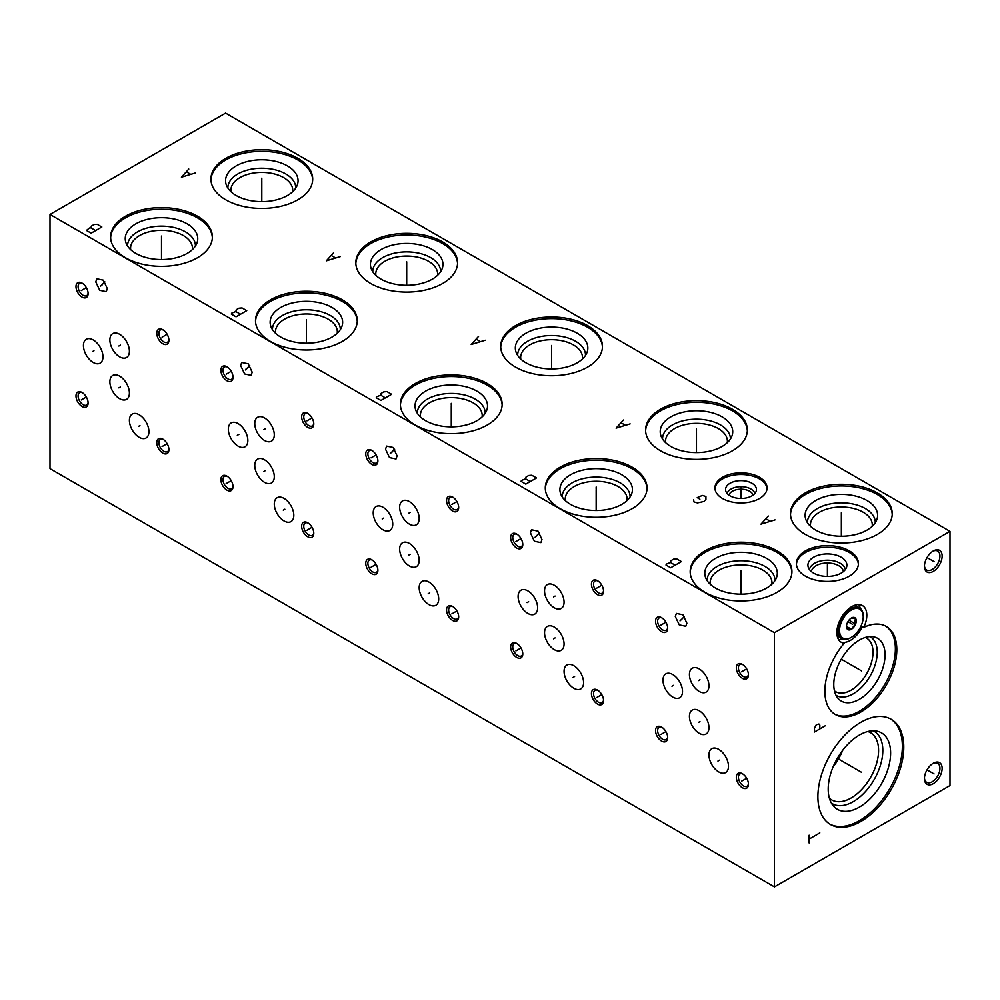 <?xml version="1.0" encoding="UTF-8"?>
<svg xmlns="http://www.w3.org/2000/svg" width="1000" height="1000" viewBox="0 0 1000 1000"><rect width="100%" height="100%" fill="white"/><g stroke="black" fill="none" stroke-linecap="round" stroke-linejoin="round"><path stroke-width="1.5" d="M50 214.45L50 468.65L774.438 886.9L950 785.55L950 531.35L225.562 113.1L50 214.45L774.438 632.7L950 531.35M774.438 886.9L774.438 632.7M933.288 783.688A12.512 7.225 -60 0 1 924.438 778.587A12.512 7.225 -60 0 1 933.288 763.25L933.288 763.25A12.512 7.225 -60 0 1 942.138 768.363A12.512 7.225 -60 0 1 933.288 783.688M933.288 571.4A12.512 7.225 -60 0 1 924.438 566.287A12.512 7.225 -60 0 1 933.288 550.962L933.288 550.962A12.512 7.225 -60 0 1 942.138 556.075A12.512 7.225 -60 0 1 933.288 571.4M903.787 747.1A60.75 35.075 -60 0 1 877.275 808.238A60.75 35.075 -60 0 1 830.462 824.513A60.75 35.075 -60 0 1 817.887 796.7A60.75 35.075 -60 0 1 844.4 735.575A60.75 35.075 -60 0 1 891.213 719.3A60.75 35.075 -60 0 1 903.787 747.1M866.812 615.25A21.188 12.225 -60 0 1 863.812 627.375A50.875 29.375 -60 0 1 886.275 626.425A50.875 29.375 -60 0 1 886.275 685.175A50.875 29.375 -60 0 1 835.4 714.55A50.875 29.375 -60 0 1 844.25 643.2A21.188 12.225 -60 0 1 841.237 642.25A21.188 12.225 -60 0 1 836.85 632.55A21.188 12.225 -60 0 1 846.1 611.237A21.188 12.225 -60 0 1 862.425 605.562A21.188 12.225 -60 0 1 866.812 615.25M661.6 741.1A8.575 4.95 60 0 1 655.537 730.588A8.575 4.95 60 0 1 661.6 727.087L661.6 727.087A8.575 4.95 60 0 1 667.675 737.588A8.575 4.95 60 0 1 661.6 741.1M742.387 787.738A8.575 4.95 60 0 1 736.325 777.225A8.575 4.95 60 0 1 742.387 773.725L742.387 773.725A8.575 4.95 60 0 1 748.45 784.237A8.575 4.95 60 0 1 742.387 787.738M742.387 678.337A8.575 4.95 60 0 1 736.325 667.837A8.575 4.95 60 0 1 742.387 664.338L742.387 664.338A8.575 4.95 60 0 1 748.45 674.837A8.575 4.95 60 0 1 742.387 678.337M661.6 631.7A8.575 4.95 60 0 1 655.537 621.2A8.575 4.95 60 0 1 661.6 617.7L661.6 617.7A8.575 4.95 60 0 1 667.675 628.2A8.575 4.95 60 0 1 661.6 631.7M728.475 766.263A13.812 7.975 60 0 1 725.612 772.588A13.812 7.975 60 0 1 714.975 768.888A13.812 7.975 60 0 1 708.95 754.987A13.812 7.975 60 0 1 711.812 748.675A13.812 7.975 60 0 1 722.45 752.375A13.812 7.975 60 0 1 728.475 766.263M708.95 727.663A13.812 7.975 60 0 1 706.087 733.975A13.812 7.975 60 0 1 695.45 730.275A13.812 7.975 60 0 1 689.425 716.388A13.812 7.975 60 0 1 692.288 710.062A13.812 7.975 60 0 1 702.925 713.763A13.812 7.975 60 0 1 708.95 727.663M682.513 691.438A13.812 7.975 60 0 1 679.65 697.763A13.812 7.975 60 0 1 669.013 694.062A13.812 7.975 60 0 1 662.987 680.175A13.812 7.975 60 0 1 665.85 673.85A13.812 7.975 60 0 1 676.488 677.55A13.812 7.975 60 0 1 682.513 691.438M708.95 685.8A13.812 7.975 60 0 1 706.087 692.125A13.812 7.975 60 0 1 695.45 688.425A13.812 7.975 60 0 1 689.425 674.538A13.812 7.975 60 0 1 692.288 668.213A13.812 7.975 60 0 1 702.925 671.912A13.812 7.975 60 0 1 708.95 685.8M686.862 623.162L685.8 626.275L679.275 624.9L675.312 616.512L676.375 613.4L682.9 614.775L686.862 623.162M516.712 657.438A8.575 4.95 60 0 1 510.65 646.938A8.575 4.95 60 0 1 516.712 643.438L516.712 643.438A8.575 4.95 60 0 1 522.775 653.938A8.575 4.95 60 0 1 516.712 657.438M597.5 704.087A8.575 4.95 60 0 1 591.438 693.575A8.575 4.95 60 0 1 597.5 690.075L597.5 690.075A8.575 4.95 60 0 1 603.562 700.575A8.575 4.95 60 0 1 597.5 704.087M597.5 594.688A8.575 4.95 60 0 1 591.438 584.188A8.575 4.95 60 0 1 597.5 580.688L597.5 580.688A8.575 4.95 60 0 1 603.562 591.188A8.575 4.95 60 0 1 597.5 594.688M516.712 548.05A8.575 4.95 60 0 1 510.65 537.55A8.575 4.95 60 0 1 516.712 534.05L516.712 534.05A8.575 4.95 60 0 1 522.775 544.55A8.575 4.95 60 0 1 516.712 548.05M583.587 682.613A13.812 7.975 60 0 1 580.725 688.938A13.812 7.975 60 0 1 570.087 685.238A13.812 7.975 60 0 1 564.062 671.338A13.812 7.975 60 0 1 566.925 665.025A13.812 7.975 60 0 1 577.562 668.725A13.812 7.975 60 0 1 583.587 682.613M564.062 644.013A13.812 7.975 60 0 1 561.2 650.325A13.812 7.975 60 0 1 550.562 646.625A13.812 7.975 60 0 1 544.538 632.737A13.812 7.975 60 0 1 547.4 626.413A13.812 7.975 60 0 1 558.038 630.112A13.812 7.975 60 0 1 564.062 644.013M537.625 607.788A13.812 7.975 60 0 1 534.763 614.113A13.812 7.975 60 0 1 524.125 610.413A13.812 7.975 60 0 1 518.1 596.525A13.812 7.975 60 0 1 520.962 590.2A13.812 7.975 60 0 1 531.6 593.9A13.812 7.975 60 0 1 537.625 607.788M564.062 602.15A13.812 7.975 60 0 1 561.2 608.475A13.812 7.975 60 0 1 550.562 604.775A13.812 7.975 60 0 1 544.538 590.887A13.812 7.975 60 0 1 547.4 584.562A13.812 7.975 60 0 1 558.038 588.263A13.812 7.975 60 0 1 564.062 602.15M541.975 539.513L540.913 542.625L534.388 541.25L530.425 532.863L531.487 529.75L538.013 531.125L541.975 539.513M371.825 573.787A8.575 4.95 60 0 1 365.763 563.288A8.575 4.95 60 0 1 371.825 559.788L371.825 559.788A8.575 4.95 60 0 1 377.887 570.288A8.575 4.95 60 0 1 371.825 573.787M452.612 620.438A8.575 4.95 60 0 1 446.55 609.925A8.575 4.95 60 0 1 452.612 606.425L452.612 606.425A8.575 4.95 60 0 1 458.675 616.925A8.575 4.95 60 0 1 452.612 620.438M452.612 511.037A8.575 4.95 60 0 1 446.55 500.538A8.575 4.95 60 0 1 452.612 497.038L452.612 497.038A8.575 4.95 60 0 1 458.675 507.537A8.575 4.95 60 0 1 452.612 511.037M371.825 464.4A8.575 4.95 60 0 1 365.763 453.9A8.575 4.95 60 0 1 371.825 450.4L371.825 450.4A8.575 4.95 60 0 1 377.887 460.9A8.575 4.95 60 0 1 371.825 464.4M438.7 598.962A13.812 7.975 60 0 1 435.838 605.288A13.812 7.975 60 0 1 425.2 601.587A13.812 7.975 60 0 1 419.175 587.688A13.812 7.975 60 0 1 422.038 581.375A13.812 7.975 60 0 1 432.675 585.075A13.812 7.975 60 0 1 438.7 598.962M419.175 560.363A13.812 7.975 60 0 1 416.312 566.675A13.812 7.975 60 0 1 405.675 562.975A13.812 7.975 60 0 1 399.65 549.087A13.812 7.975 60 0 1 402.512 542.762A13.812 7.975 60 0 1 413.15 546.462A13.812 7.975 60 0 1 419.175 560.363M392.738 524.138A13.812 7.975 60 0 1 389.875 530.462A13.812 7.975 60 0 1 379.237 526.763A13.812 7.975 60 0 1 373.212 512.875A13.812 7.975 60 0 1 376.075 506.55A13.812 7.975 60 0 1 386.712 510.25A13.812 7.975 60 0 1 392.738 524.138M419.175 518.5A13.812 7.975 60 0 1 416.312 524.825A13.812 7.975 60 0 1 405.675 521.125A13.812 7.975 60 0 1 399.65 507.238A13.812 7.975 60 0 1 402.512 500.913A13.812 7.975 60 0 1 413.15 504.613A13.812 7.975 60 0 1 419.175 518.5M397.075 455.863L396.025 458.975L389.5 457.6L385.538 449.2L386.6 446.1L393.125 447.475L397.075 455.863M226.938 490.138A8.575 4.95 60 0 1 220.875 479.637A8.575 4.95 60 0 1 226.938 476.138L226.938 476.138A8.575 4.95 60 0 1 233 486.637A8.575 4.95 60 0 1 226.938 490.138M307.725 536.775A8.575 4.95 60 0 1 301.663 526.275A8.575 4.95 60 0 1 307.725 522.775L307.725 522.775A8.575 4.95 60 0 1 313.788 533.275A8.575 4.95 60 0 1 307.725 536.775M307.725 427.388A8.575 4.95 60 0 1 301.663 416.887A8.575 4.95 60 0 1 307.725 413.387L307.725 413.387A8.575 4.95 60 0 1 313.788 423.888A8.575 4.95 60 0 1 307.725 427.388M226.938 380.75A8.575 4.95 60 0 1 220.875 370.25A8.575 4.95 60 0 1 226.938 366.75L226.938 366.75A8.575 4.95 60 0 1 233 377.25A8.575 4.95 60 0 1 226.938 380.75M293.812 515.312A13.812 7.975 60 0 1 290.95 521.638A13.812 7.975 60 0 1 280.312 517.938A13.812 7.975 60 0 1 274.288 504.038A13.812 7.975 60 0 1 277.15 497.725A13.812 7.975 60 0 1 287.787 501.425A13.812 7.975 60 0 1 293.812 515.312M274.288 476.712A13.812 7.975 60 0 1 271.425 483.025A13.812 7.975 60 0 1 260.788 479.325A13.812 7.975 60 0 1 254.762 465.438A13.812 7.975 60 0 1 257.625 459.113A13.812 7.975 60 0 1 268.263 462.812A13.812 7.975 60 0 1 274.288 476.712M247.85 440.487A13.812 7.975 60 0 1 244.988 446.812A13.812 7.975 60 0 1 234.35 443.113A13.812 7.975 60 0 1 228.325 429.212A13.812 7.975 60 0 1 231.188 422.9A13.812 7.975 60 0 1 241.825 426.6A13.812 7.975 60 0 1 247.85 440.487M274.288 434.85A13.812 7.975 60 0 1 271.425 441.175A13.812 7.975 60 0 1 260.788 437.475A13.812 7.975 60 0 1 254.762 423.587A13.812 7.975 60 0 1 257.625 417.262A13.812 7.975 60 0 1 268.263 420.962A13.812 7.975 60 0 1 274.288 434.85M252.188 372.212L251.137 375.325L244.613 373.95L240.65 365.55L241.713 362.45L248.238 363.825L252.188 372.212M82.05 406.488A8.575 4.95 60 0 1 75.987 395.988A8.575 4.95 60 0 1 82.05 392.488L82.05 392.488A8.575 4.95 60 0 1 88.112 402.987A8.575 4.95 60 0 1 82.05 406.488M162.838 453.125A8.575 4.95 60 0 1 156.775 442.625A8.575 4.95 60 0 1 162.838 439.125L162.838 439.125A8.575 4.95 60 0 1 168.9 449.625A8.575 4.95 60 0 1 162.838 453.125M162.838 343.738A8.575 4.95 60 0 1 156.775 333.237A8.575 4.95 60 0 1 162.838 329.738L162.838 329.738A8.575 4.95 60 0 1 168.9 340.238A8.575 4.95 60 0 1 162.838 343.738M82.05 297.1A8.575 4.95 60 0 1 75.987 286.6A8.575 4.95 60 0 1 82.05 283.1L82.05 283.1A8.575 4.95 60 0 1 88.112 293.6A8.575 4.95 60 0 1 82.05 297.1M148.925 431.662A13.812 7.975 60 0 1 146.062 437.987A13.812 7.975 60 0 1 135.425 434.288A13.812 7.975 60 0 1 129.4 420.387A13.812 7.975 60 0 1 132.262 414.075A13.812 7.975 60 0 1 142.9 417.775A13.812 7.975 60 0 1 148.925 431.662M129.4 393.062A13.812 7.975 60 0 1 126.538 399.375A13.812 7.975 60 0 1 115.9 395.675A13.812 7.975 60 0 1 109.875 381.788A13.812 7.975 60 0 1 112.737 375.462A13.812 7.975 60 0 1 123.375 379.162A13.812 7.975 60 0 1 129.4 393.062M102.963 356.838A13.812 7.975 60 0 1 100.1 363.162A13.812 7.975 60 0 1 89.462 359.462A13.812 7.975 60 0 1 83.438 345.562A13.812 7.975 60 0 1 86.3 339.25A13.812 7.975 60 0 1 96.938 342.95A13.812 7.975 60 0 1 102.963 356.838M129.4 351.2A13.812 7.975 60 0 1 126.538 357.525A13.812 7.975 60 0 1 115.9 353.825A13.812 7.975 60 0 1 109.875 339.938A13.812 7.975 60 0 1 112.737 333.612A13.812 7.975 60 0 1 123.375 337.312A13.812 7.975 60 0 1 129.4 351.2M107.3 288.562L106.25 291.675L99.725 290.3L95.763 281.9L96.825 278.8L103.35 280.175L107.3 288.562M777.025 550.8A50.875 29.375 180 0 1 791.925 571.575A50.875 29.375 180 0 1 760.525 598.713A50.875 29.375 180 0 1 705.075 592.35A50.875 29.375 180 0 1 690.175 571.575A50.875 29.375 180 0 1 721.575 544.438A50.875 29.375 180 0 1 777.025 550.8M877.337 492.9A50.875 29.375 180 0 1 892.237 513.663A50.875 29.375 180 0 1 860.825 540.8A50.875 29.375 180 0 1 805.375 534.438A50.875 29.375 180 0 1 790.475 513.663A50.875 29.375 180 0 1 821.888 486.525A50.875 29.375 180 0 1 877.337 492.9M632.137 467.15A50.875 29.375 180 0 1 647.038 487.925A50.875 29.375 180 0 1 615.638 515.062A50.875 29.375 180 0 1 560.188 508.7A50.875 29.375 180 0 1 545.288 487.925A50.875 29.375 180 0 1 576.688 460.788A50.875 29.375 180 0 1 632.137 467.15M732.45 409.25A50.875 29.375 180 0 1 747.35 430.012A50.875 29.375 180 0 1 715.938 457.15A50.875 29.375 180 0 1 660.487 450.788A50.875 29.375 180 0 1 645.588 430.012A50.875 29.375 180 0 1 677 402.875A50.875 29.375 180 0 1 732.45 409.25M487.25 383.5A50.875 29.375 180 0 1 502.15 404.275A50.875 29.375 180 0 1 470.737 431.413A50.875 29.375 180 0 1 415.3 425.05A50.875 29.375 180 0 1 400.4 404.275A50.875 29.375 180 0 1 431.8 377.137A50.875 29.375 180 0 1 487.25 383.5M587.562 325.588A50.875 29.375 180 0 1 602.463 346.362A50.875 29.375 180 0 1 571.05 373.5A50.875 29.375 180 0 1 515.6 367.137A50.875 29.375 180 0 1 500.7 346.362A50.875 29.375 180 0 1 532.112 319.225A50.875 29.375 180 0 1 587.562 325.588M342.362 299.85A50.875 29.375 180 0 1 357.262 320.625A50.875 29.375 180 0 1 325.85 347.762A50.875 29.375 180 0 1 270.413 341.4A50.875 29.375 180 0 1 255.5 320.625A50.875 29.375 180 0 1 286.913 293.488A50.875 29.375 180 0 1 342.362 299.85M442.675 241.938A50.875 29.375 180 0 1 457.575 262.712A50.875 29.375 180 0 1 426.163 289.85A50.875 29.375 180 0 1 370.712 283.488A50.875 29.375 180 0 1 355.812 262.712A50.875 29.375 180 0 1 387.225 235.575A50.875 29.375 180 0 1 442.675 241.938M197.475 216.2A50.875 29.375 180 0 1 212.375 236.975A50.875 29.375 180 0 1 180.963 264.113A50.875 29.375 180 0 1 125.525 257.75A50.875 29.375 180 0 1 110.612 236.975A50.875 29.375 180 0 1 142.025 209.838A50.875 29.375 180 0 1 197.475 216.2M297.775 158.287A50.875 29.375 180 0 1 312.688 179.062A50.875 29.375 180 0 1 281.275 206.2A50.875 29.375 180 0 1 225.825 199.838A50.875 29.375 180 0 1 210.925 179.062A50.875 29.375 180 0 1 242.338 151.925A50.875 29.375 180 0 1 297.775 158.287M759.438 477.262A26.075 15.05 180 0 1 767.075 487.9A26.075 15.05 180 0 1 750.975 501.812A26.075 15.05 180 0 1 722.575 498.55A26.075 15.05 180 0 1 714.938 487.9A26.075 15.05 180 0 1 731.025 474A26.075 15.05 180 0 1 759.438 477.262M849.338 550.862A31.025 17.913 180 0 1 858.425 563.525A31.025 17.913 180 0 1 839.275 580.062A31.025 17.913 180 0 1 805.462 576.188A31.025 17.913 180 0 1 796.388 563.525A31.025 17.913 180 0 1 815.537 546.975A31.025 17.913 180 0 1 849.338 550.862M690.188 572.4A50.875 29.375 0 0 1 722.237 545.925A50.875 29.375 0 0 1 777.025 552.45A50.875 29.375 180 0 1 791.912 572.4M766.688 558.425A36.25 20.925 180 0 1 776.65 577.188A36.25 20.925 180 0 1 751.675 593.237A36.25 20.925 180 0 1 715.413 588.025A36.25 20.925 0 0 1 705.45 577.188A36.25 20.925 0 0 1 724.05 554.738A36.25 20.925 0 0 1 766.688 558.425M707.138 580.612A33.925 19.587 0 0 1 727.837 562.288A33.925 19.587 0 0 1 765.037 566.475A33.925 19.587 180 0 1 774.963 580.612M771.862 584.25A30.925 17.85 180 0 0 771.975 582.775A30.925 17.85 180 0 0 762.913 570.15A30.925 17.85 0 0 0 729.212 566.275A30.925 17.85 0 0 0 710.125 582.775A30.925 17.85 0 0 0 710.225 584.25M790.5 514.487A50.875 29.375 0 0 1 822.55 488.025A50.875 29.375 0 0 1 877.337 494.538A50.875 29.375 180 0 1 892.212 514.487M866.988 500.513A36.25 20.925 180 0 1 876.95 519.275A36.25 20.925 180 0 1 851.975 535.325A36.25 20.925 180 0 1 815.725 530.112A36.25 20.925 0 0 1 805.763 519.275A36.25 20.925 0 0 1 824.362 496.825A36.25 20.925 0 0 1 866.988 500.513M807.438 522.7A33.925 19.587 0 0 1 828.15 504.375A33.925 19.587 0 0 1 865.337 508.562A33.925 19.587 180 0 1 875.275 522.7M872.175 526.337A30.925 17.85 180 0 0 872.275 524.862A30.925 17.85 180 0 0 863.225 512.238A30.925 17.85 0 0 0 829.525 508.363A30.925 17.85 0 0 0 810.438 524.862A30.925 17.85 0 0 0 810.537 526.337M545.3 488.75A50.875 29.375 0 0 1 577.35 462.275A50.875 29.375 0 0 1 632.137 468.8A50.875 29.375 180 0 1 647.025 488.75M621.8 474.775A36.25 20.925 180 0 1 631.763 493.537A36.25 20.925 180 0 1 606.788 509.588A36.25 20.925 180 0 1 570.525 504.375A36.25 20.925 0 0 1 560.562 493.537A36.25 20.925 0 0 1 579.163 471.087A36.25 20.925 0 0 1 621.8 474.775M562.25 496.962A33.925 19.587 0 0 1 582.95 478.638A33.925 19.587 0 0 1 620.15 482.825A33.925 19.587 180 0 1 630.075 496.962M626.975 500.6A30.925 17.85 180 0 0 627.087 499.125A30.925 17.85 180 0 0 618.025 486.5A30.925 17.85 0 0 0 584.325 482.625A30.925 17.85 0 0 0 565.237 499.125A30.925 17.85 0 0 0 565.337 500.6M645.612 430.838A50.875 29.375 0 0 1 677.663 404.363A50.875 29.375 0 0 1 732.45 410.887A50.875 29.375 180 0 1 747.325 430.838M722.1 416.863A36.25 20.925 180 0 1 732.062 435.625A36.25 20.925 180 0 1 707.087 451.675A36.25 20.925 180 0 1 670.837 446.463A36.25 20.925 0 0 1 660.875 435.625A36.25 20.925 0 0 1 679.475 413.175A36.25 20.925 0 0 1 722.1 416.863M662.55 439.05A33.925 19.587 0 0 1 683.263 420.725A33.925 19.587 0 0 1 720.45 424.913A33.925 19.587 180 0 1 730.387 439.05M727.288 442.688A30.925 17.85 180 0 0 727.387 441.213A30.925 17.85 180 0 0 718.337 428.587A30.925 17.85 0 0 0 684.638 424.712A30.925 17.85 0 0 0 665.537 441.213A30.925 17.85 0 0 0 665.65 442.688M400.412 405.1A50.875 29.375 0 0 1 432.463 378.625A50.875 29.375 0 0 1 487.25 385.15A50.875 29.375 180 0 1 502.137 405.1M476.912 391.125A36.25 20.925 180 0 1 486.863 409.888A36.25 20.925 180 0 1 461.9 425.938A36.25 20.925 180 0 1 425.637 420.725A36.25 20.925 0 0 1 415.675 409.888A36.25 20.925 0 0 1 434.275 387.438A36.25 20.925 0 0 1 476.912 391.125M417.35 413.312A33.925 19.587 0 0 1 438.062 394.988A33.925 19.587 0 0 1 475.262 399.175A33.925 19.587 180 0 1 485.188 413.312M482.088 416.95A30.925 17.85 180 0 0 482.2 415.475A30.925 17.85 180 0 0 473.137 402.85A30.925 17.85 0 0 0 439.438 398.975A30.925 17.85 0 0 0 420.35 415.475A30.925 17.85 0 0 0 420.45 416.95M500.725 347.188A50.875 29.375 0 0 1 532.775 320.712A50.875 29.375 0 0 1 587.562 327.238A50.875 29.375 180 0 1 602.438 347.188M577.212 333.212A36.25 20.925 180 0 1 587.175 351.975A36.25 20.925 180 0 1 562.2 368.025A36.25 20.925 180 0 1 525.95 362.812A36.25 20.925 0 0 1 515.988 351.975A36.25 20.925 0 0 1 534.587 329.525A36.25 20.925 0 0 1 577.212 333.212M517.663 355.4A33.925 19.587 0 0 1 538.375 337.075A33.925 19.587 0 0 1 575.562 341.262A33.925 19.587 180 0 1 585.5 355.4M582.4 359.038A30.925 17.85 180 0 0 582.5 357.562A30.925 17.85 180 0 0 573.45 344.938A30.925 17.85 0 0 0 539.75 341.062A30.925 17.85 0 0 0 520.65 357.562A30.925 17.85 0 0 0 520.763 359.038M255.525 321.45A50.875 29.375 0 0 1 287.575 294.975A50.875 29.375 0 0 1 342.362 301.5A50.875 29.375 180 0 1 357.25 321.45M332.025 307.475A36.25 20.925 180 0 1 341.975 326.238A36.25 20.925 180 0 1 317.013 342.287A36.25 20.925 180 0 1 280.75 337.075A36.25 20.925 0 0 1 270.788 326.238A36.25 20.925 0 0 1 289.387 303.788A36.25 20.925 0 0 1 332.025 307.475M272.462 329.663A33.925 19.587 0 0 1 293.175 311.337A33.925 19.587 0 0 1 330.375 315.525A33.925 19.587 180 0 1 340.3 329.663M337.2 333.3A30.925 17.85 180 0 0 337.312 331.825A30.925 17.85 180 0 0 328.25 319.2A30.925 17.85 0 0 0 294.55 315.325A30.925 17.85 0 0 0 275.462 331.825A30.925 17.85 0 0 0 275.562 333.3M355.838 263.538A50.875 29.375 0 0 1 387.887 237.062A50.875 29.375 0 0 1 442.675 243.588A50.875 29.375 180 0 1 457.55 263.538M432.325 249.562A36.25 20.925 180 0 1 442.287 268.325A36.25 20.925 180 0 1 417.312 284.375A36.25 20.925 180 0 1 381.062 279.163A36.25 20.925 0 0 1 371.1 268.325A36.25 20.925 0 0 1 389.7 245.875A36.25 20.925 0 0 1 432.325 249.562M372.775 271.75A33.925 19.587 0 0 1 393.488 253.425A33.925 19.587 0 0 1 430.675 257.613A33.925 19.587 180 0 1 440.613 271.75M437.512 275.387A30.925 17.85 180 0 0 437.612 273.913A30.925 17.85 180 0 0 428.562 261.288A30.925 17.85 0 0 0 394.862 257.413A30.925 17.85 0 0 0 375.763 273.913A30.925 17.85 0 0 0 375.875 275.387M110.638 237.8A50.875 29.375 0 0 1 142.688 211.325A50.875 29.375 0 0 1 197.475 217.85A50.875 29.375 180 0 1 212.35 237.8M187.125 223.825A36.25 20.925 180 0 1 197.087 242.587A36.25 20.925 180 0 1 172.125 258.637A36.25 20.925 180 0 1 135.863 253.425A36.25 20.925 0 0 1 125.9 242.587A36.25 20.925 0 0 1 144.5 220.138A36.25 20.925 0 0 1 187.125 223.825M127.575 246.012A33.925 19.587 0 0 1 148.287 227.688A33.925 19.587 0 0 1 185.487 231.875A33.925 19.587 180 0 1 195.413 246.012M192.312 249.638A30.925 17.85 180 0 0 192.425 248.175A30.925 17.85 180 0 0 183.363 235.55A30.925 17.85 0 0 0 149.662 231.675A30.925 17.85 0 0 0 130.575 248.175A30.925 17.85 0 0 0 130.675 249.638M210.95 179.887A50.875 29.375 0 0 1 243 153.412A50.875 29.375 0 0 1 297.775 159.938A50.875 29.375 180 0 1 312.663 179.887M287.438 165.912A36.25 20.925 180 0 1 297.4 184.675A36.25 20.925 180 0 1 272.425 200.725A36.25 20.925 180 0 1 236.175 195.512A36.25 20.925 0 0 1 226.213 184.675A36.25 20.925 0 0 1 244.812 162.225A36.25 20.925 0 0 1 287.438 165.912M227.887 188.1A33.925 19.587 0 0 1 248.6 169.775A33.925 19.587 0 0 1 285.788 173.962A33.925 19.587 180 0 1 295.725 188.1M292.625 191.737A30.925 17.85 180 0 0 292.725 190.263A30.925 17.85 180 0 0 283.675 177.638A30.925 17.85 0 0 0 249.975 173.762A30.925 17.85 0 0 0 230.875 190.263A30.925 17.85 0 0 0 230.987 191.737M714.975 488.725A26.075 15.05 0 0 1 731.688 475.487A26.075 15.05 0 0 1 759.438 478.9A26.075 15.05 180 0 1 767.038 488.725M751.925 483.237A15.45 8.912 180 0 1 756.275 490.887A15.45 8.912 180 0 1 745.825 498.025A15.45 8.912 180 0 1 730.088 495.85A15.45 8.912 0 0 1 725.738 490.887A15.45 8.912 0 0 1 734.038 481.587A15.45 8.912 0 0 1 751.925 483.237M727.125 493.45A14.075 8.125 0 0 1 736.712 487.062A14.075 8.125 0 0 1 750.962 489.05A14.075 8.125 180 0 1 754.887 493.45M753.1 495.1A12.263 7.075 180 0 0 749.675 491.275A12.263 7.075 0 0 0 737.275 489.538A12.263 7.075 0 0 0 728.913 495.1M811.4 571.587A16.05 9.262 0 0 1 821.812 563.587A16.05 9.262 0 0 1 838.75 565.725A16.05 9.262 180 0 1 843.4 571.587M845.362 569.525A18.062 10.425 180 0 0 840.175 563.25A18.062 10.425 0 0 0 821.388 560.8A18.062 10.425 0 0 0 809.438 569.525M841.175 557.212A19.488 11.25 180 0 1 846.663 566.862A19.488 11.25 180 0 1 833.475 575.85A19.488 11.25 180 0 1 813.625 573.125A19.488 11.25 0 0 1 808.138 566.862A19.488 11.25 0 0 1 818.612 555.125A19.488 11.25 0 0 1 841.175 557.212M858.388 564.35A31.025 17.913 180 0 0 849.338 552.5A31.025 17.913 0 0 0 816.2 548.475A31.025 17.913 0 0 0 796.413 564.35M860.212 608.312A21.188 12.225 120 0 0 858.8 604.575M842.525 638.962A21.188 12.225 -60 0 1 838.575 639.612M863.812 627.375L862.387 626.55A21.188 12.225 -60 0 1 842.825 642.375L844.25 643.2M834.7 714.125A50.875 29.375 120 0 0 884.85 684.35A50.875 29.375 120 0 0 885.55 626.038M885.05 654.862A36.25 20.925 -60 0 1 866.925 693.637A36.25 20.925 -60 0 1 838.175 698.512A36.25 20.925 -60 0 1 833.775 684.463A36.25 20.925 120 0 1 847.387 650.462A36.25 20.925 120 0 1 873.775 636.862A36.25 20.925 120 0 1 885.05 654.862M869.975 636.6A33.925 19.587 120 0 1 877.25 652.262A33.925 19.587 -60 0 1 862.275 686.575A33.925 19.587 -60 0 1 836.05 695.35M834.463 690.85A30.925 17.85 -60 0 0 835.675 691.675A30.925 17.85 -60 0 0 859.513 683.388A30.925 17.85 -60 0 0 873.012 652.262A30.925 17.85 120 0 0 866.6 638.112A30.925 17.85 120 0 0 865.275 637.463M842.65 750.362A38.8 22.4 -60 0 1 833.088 766.925M867.837 731.525A38.8 22.4 120 0 1 870.537 732.7A38.8 22.4 120 0 1 878.575 750.462A38.8 22.4 -60 0 1 861.637 789.513A38.8 22.4 -60 0 1 831.737 799.912A38.8 22.4 -60 0 1 829.362 798.15M831.388 803.112A41.8 24.137 -60 0 0 863.913 793.213A41.8 24.137 -60 0 0 882.812 750.462A41.8 24.137 120 0 0 873.138 730.788M890.612 753.062A44.138 25.475 -60 0 1 868.55 800.25A44.138 25.475 -60 0 1 833.562 806.188A44.138 25.475 -60 0 1 828.2 789.1A44.138 25.475 120 0 1 844.775 747.7A44.138 25.475 120 0 1 876.9 731.137A44.138 25.475 120 0 1 890.612 753.062M829.762 824.087A60.75 35.075 -60 0 0 876.312 806.912A60.75 35.075 -60 0 0 902.362 746.275A60.75 35.075 120 0 0 890.487 718.9M667.65 736.95A7.088 4.1 60 0 1 666.2 739.625A7.088 4.1 60 0 1 662.65 739.275A7.088 4.1 60 0 1 657.638 730.588A7.088 4.1 60 0 1 659.112 727.35A7.088 4.1 60 0 1 662.15 727.438M748.425 783.587A7.088 4.1 60 0 1 746.975 786.275A7.088 4.1 60 0 1 743.438 785.913A7.088 4.1 60 0 1 738.425 777.225A7.088 4.1 60 0 1 739.887 773.988A7.088 4.1 60 0 1 742.938 774.075M748.425 674.188A7.088 4.1 60 0 1 746.975 676.875A7.088 4.1 60 0 1 743.438 676.525A7.088 4.1 60 0 1 738.425 667.837A7.088 4.1 60 0 1 739.887 664.587A7.088 4.1 60 0 1 742.938 664.688M667.65 627.55A7.088 4.1 60 0 1 666.2 630.237A7.088 4.1 60 0 1 662.65 629.888A7.088 4.1 60 0 1 657.638 621.2A7.088 4.1 60 0 1 659.112 617.95A7.088 4.1 60 0 1 662.15 618.05M522.75 653.3A7.088 4.1 60 0 1 521.312 655.975A7.088 4.1 60 0 1 517.762 655.625A7.088 4.1 60 0 1 512.75 646.938A7.088 4.1 60 0 1 514.225 643.7A7.088 4.1 60 0 1 517.263 643.787M603.538 699.938A7.088 4.1 60 0 1 602.087 702.613A7.088 4.1 60 0 1 598.55 702.262A7.088 4.1 60 0 1 593.525 693.575A7.088 4.1 60 0 1 595 690.337A7.088 4.1 60 0 1 598.05 690.425M603.538 590.538A7.088 4.1 60 0 1 602.087 593.225A7.088 4.1 60 0 1 598.55 592.875A7.088 4.1 60 0 1 593.525 584.188A7.088 4.1 60 0 1 595 580.938A7.088 4.1 60 0 1 598.05 581.038M522.75 543.9A7.088 4.1 60 0 1 521.312 546.587A7.088 4.1 60 0 1 517.762 546.237A7.088 4.1 60 0 1 512.75 537.55A7.088 4.1 60 0 1 514.225 534.3A7.088 4.1 60 0 1 517.263 534.4M377.863 569.65A7.088 4.1 60 0 1 376.425 572.325A7.088 4.1 60 0 1 372.875 571.975A7.088 4.1 60 0 1 367.863 563.288A7.088 4.1 60 0 1 369.325 560.05A7.088 4.1 60 0 1 372.375 560.138M458.65 616.287A7.088 4.1 60 0 1 457.2 618.962A7.088 4.1 60 0 1 453.663 618.612A7.088 4.1 60 0 1 448.638 609.925A7.088 4.1 60 0 1 450.112 606.688A7.088 4.1 60 0 1 453.162 606.775M458.65 506.887A7.088 4.1 60 0 1 457.2 509.575A7.088 4.1 60 0 1 453.663 509.225A7.088 4.1 60 0 1 448.638 500.538A7.088 4.1 60 0 1 450.112 497.287A7.088 4.1 60 0 1 453.162 497.388M377.863 460.25A7.088 4.1 60 0 1 376.425 462.938A7.088 4.1 60 0 1 372.875 462.587A7.088 4.1 60 0 1 367.863 453.9A7.088 4.1 60 0 1 369.325 450.65A7.088 4.1 60 0 1 372.375 450.75M232.975 486A7.088 4.1 60 0 1 231.537 488.675A7.088 4.1 60 0 1 227.987 488.325A7.088 4.1 60 0 1 222.975 479.637A7.088 4.1 60 0 1 224.438 476.4A7.088 4.1 60 0 1 227.488 476.488M313.762 532.638A7.088 4.1 60 0 1 312.312 535.312A7.088 4.1 60 0 1 308.775 534.963A7.088 4.1 60 0 1 303.75 526.275A7.088 4.1 60 0 1 305.225 523.038A7.088 4.1 60 0 1 308.275 523.125M313.762 423.237A7.088 4.1 60 0 1 312.312 425.925A7.088 4.1 60 0 1 308.775 425.575A7.088 4.1 60 0 1 303.75 416.887A7.088 4.1 60 0 1 305.225 413.638A7.088 4.1 60 0 1 308.275 413.738M232.975 376.6A7.088 4.1 60 0 1 231.537 379.288A7.088 4.1 60 0 1 227.987 378.938A7.088 4.1 60 0 1 222.975 370.25A7.088 4.1 60 0 1 224.438 367A7.088 4.1 60 0 1 227.488 367.1M88.088 402.35A7.088 4.1 60 0 1 86.65 405.025A7.088 4.1 60 0 1 83.1 404.675A7.088 4.1 60 0 1 78.088 395.988A7.088 4.1 60 0 1 79.55 392.75A7.088 4.1 60 0 1 82.6 392.837M168.875 448.988A7.088 4.1 60 0 1 167.425 451.662A7.088 4.1 60 0 1 163.888 451.312A7.088 4.1 60 0 1 158.863 442.625A7.088 4.1 60 0 1 160.338 439.387A7.088 4.1 60 0 1 163.388 439.475M168.875 339.588A7.088 4.1 60 0 1 167.425 342.275A7.088 4.1 60 0 1 163.888 341.925A7.088 4.1 60 0 1 158.863 333.237A7.088 4.1 60 0 1 160.338 329.988A7.088 4.1 60 0 1 163.388 330.087M88.088 292.95A7.088 4.1 60 0 1 86.65 295.637A7.088 4.1 60 0 1 83.1 295.287A7.088 4.1 60 0 1 78.088 286.6A7.088 4.1 60 0 1 79.55 283.35A7.088 4.1 60 0 1 82.6 283.45M932.712 763.6A10.975 6.338 -60 0 1 937.675 763.337A10.975 6.338 -60 0 1 939.95 768.363A10.975 6.338 -60 0 1 932.188 781.8A10.975 6.338 -60 0 1 926.7 782.337A10.975 6.338 -60 0 1 924.45 777.925M932.712 551.312A10.975 6.338 -60 0 1 937.675 551.05A10.975 6.338 -60 0 1 939.95 556.075A10.975 6.338 -60 0 1 932.188 569.5A10.975 6.338 -60 0 1 926.7 570.05A10.975 6.338 -60 0 1 924.45 565.625M863.225 616.812A16.738 9.663 -60 0 1 851.388 637.312A16.738 9.663 -60 0 1 839.55 630.475A16.738 9.663 -60 0 1 851.388 609.975A16.738 9.663 -60 0 1 863.225 616.812L863.225 615.988A17.75 10.25 -60 0 0 859.55 607.863L855.85 605.725A17.75 10.25 -60 0 0 854.775 605.25M846.5 626.462A6.9 3.987 120 0 0 851.388 629.288A6.9 3.987 120 0 0 856.263 620.825A6.9 3.987 120 0 0 851.388 618.013A6.9 3.987 120 0 0 846.5 626.462M851.038 637.513A17.75 10.25 -60 0 1 850.675 637.725A17.75 10.25 -60 0 1 841.8 638.6A17.75 10.25 -60 0 1 838.125 630.475A17.75 10.25 -60 0 1 845.875 612.625A17.75 10.25 -60 0 1 859.55 607.863M841.8 638.6L838.1 636.462A17.75 10.25 -60 0 1 837.15 635.788M846.5 625.662L847.15 628.837L851.35 629.212L846.55 626.45M851.35 618.038L855.537 618.413L854.887 620.825L855.537 624L851.35 629.212M855.537 624L848.938 620.188M932.5 773.025L934.062 773.925M932.188 772.837L927.025 769.862M932.5 560.725L934.062 561.625M932.188 560.55L927.025 557.562M860.062 771.45L861.612 772.35L860.062 771.45M859.412 771.075L837.35 758.337M809.125 842.938L809.125 835.225M809.125 839.087L819.825 832.9M860.062 670.037L861.612 670.938L860.062 670.037M859.412 669.663L841.287 659.2M825.175 725.825L814.475 732.013L814.475 728.15L816.263 724.8L818.938 724.025L819.825 725.062L819.825 728.925M851.05 623.45L852.613 624.35L851.05 623.45M662.387 733.65L660.825 734.538M662.65 733.487L665.888 731.612M743.162 780.288L741.612 781.175M743.438 780.125L746.675 778.25M743.162 670.888L741.612 671.787M743.438 670.738L746.675 668.863M662.387 624.25L660.825 625.15M662.65 624.1L665.888 622.225M719.488 760.175L717.938 761.075M699.963 721.575L698.413 722.475M673.525 685.362L671.975 686.25M699.963 679.725L698.413 680.612M681.862 619.388L680.312 620.288M680.037 620.887L684.412 616.512M517.5 649.987L515.938 650.888M517.762 649.837L521 647.962M598.275 696.637L596.725 697.525M598.55 696.475L601.788 694.6M598.275 587.238L596.725 588.138M598.55 587.087L601.788 585.212M517.5 540.6L515.938 541.5M517.762 540.45L521 538.575M574.6 676.525L573.05 677.425M555.075 637.925L553.525 638.825M528.638 601.712L527.087 602.6M555.075 596.075L553.525 596.962M536.975 535.737L535.425 536.638M535.15 537.238L539.525 532.863M372.612 566.337L371.05 567.238M372.875 566.188L376.112 564.312M453.387 612.987L451.838 613.875M453.663 612.825L456.9 610.95M453.387 503.587L451.838 504.487M453.663 503.438L456.9 501.562M372.612 456.95L371.05 457.85M372.875 456.8L376.112 454.925M429.712 592.875L428.162 593.775M410.188 554.275L408.638 555.175M383.75 518.062L382.2 518.95M410.188 512.425L408.638 513.312M392.088 452.088L390.538 452.987M390.25 453.587L394.637 449.2M227.725 482.688L226.163 483.587M227.987 482.537L231.225 480.662M308.5 529.325L306.95 530.225M308.775 529.175L312.013 527.3M308.5 419.938L306.95 420.838M308.775 419.787L312.013 417.912M227.725 373.3L226.163 374.2M227.987 373.15L231.225 371.275M284.825 509.225L283.275 510.125M265.3 470.625L263.75 471.525M238.863 434.412L237.312 435.3M265.3 428.775L263.75 429.663M247.2 368.438L245.65 369.338M245.362 369.938L249.75 365.55M82.837 399.038L81.275 399.938M83.1 398.888L86.337 397.013M163.612 445.675L162.062 446.575M163.888 445.525L167.125 443.65M163.612 336.287L162.062 337.188M163.888 336.138L167.125 334.263M82.837 289.65L81.275 290.55M83.1 289.5L86.337 287.625M139.938 425.575L138.387 426.475M120.412 386.975L118.863 387.863M93.975 350.75L92.425 351.65M120.412 345.125L118.863 346.012M102.312 284.788L100.763 285.688M100.475 286.288L104.862 281.9M741.05 572.475L741.05 570.675L741.05 572.475M741.05 573.225L741.05 594.15M670.7 567.762L681.4 561.587L676.725 558.888L673.6 559.15L670.925 560.688L670.475 562.487L666.237 564.163L666.025 565.062L670.7 567.762M675.163 565.2L670.475 562.487M841.35 514.562L841.35 512.762L841.35 514.562M841.35 515.312L841.35 536.237M768.337 516.038L760.975 524.138L775.025 519.9M770.113 521.175L766.1 518.862M596.163 488.825L596.163 487.025L596.163 488.825M596.163 489.575L596.163 510.5M525.812 484.113L536.512 477.938L531.825 475.238L528.713 475.5L526.038 477.038L525.588 478.837L521.35 480.513L521.138 481.413L525.812 484.113M530.275 481.538L525.588 478.837M696.462 430.913L696.462 429.113L696.462 430.913M696.462 431.662L696.462 452.587M623.45 420.025L616.087 428.137L630.138 423.888M625.225 425.175L621.213 422.863M451.275 405.175L451.275 403.375L451.275 405.175M451.275 405.925L451.275 426.85M380.925 400.462L391.625 394.288L386.938 391.587L383.825 391.85L381.15 393.387L380.7 395.188L376.463 396.863L376.238 397.762L380.925 400.462M385.387 397.887L380.7 395.188M551.575 347.262L551.575 345.462L551.575 347.262M551.575 348.013L551.575 368.938M478.562 336.375L471.2 344.487L485.238 340.238M480.337 341.525L476.325 339.212M306.388 321.525L306.388 319.725L306.388 321.525M306.388 322.275L306.388 343.2M236.038 316.812L246.737 310.637L242.05 307.938L238.938 308.2L236.262 309.738L235.812 311.537L231.575 313.212L231.35 314.113L236.038 316.812M240.5 314.237L235.812 311.537M406.688 263.612L406.688 261.812L406.688 263.612M406.688 264.363L406.688 285.287M333.663 252.725L326.312 260.837L340.35 256.588M335.45 257.875L331.438 255.562M161.5 237.875L161.5 236.075L161.5 237.875M161.5 238.625L161.5 259.55M91.15 233.162L101.85 226.988L97.163 224.288L94.05 224.55L91.375 226.088L90.925 227.887L89.362 228.012L86.463 230.463L91.15 233.162M95.612 230.588L90.925 227.887M261.8 179.963L261.8 178.162L261.8 179.963M261.8 180.712L261.8 201.637M188.775 169.075L181.425 177.188L195.463 172.938M190.562 174.225L186.55 171.912M741 488.8L741 487L741 488.8M741 489.55L741 498.462M693.662 499.688L693.888 501.875L697.45 502.912L703.913 501.488L705.925 499.562L705.925 496.475L702.35 495.438L697.225 497.625L699.9 499.175M827.4 564.425L827.4 562.625L827.4 564.425M827.4 565.163L827.4 576.413M847.938 621.65L851.388 623.65M851.388 637.312L850.675 637.725"/></g></svg>

